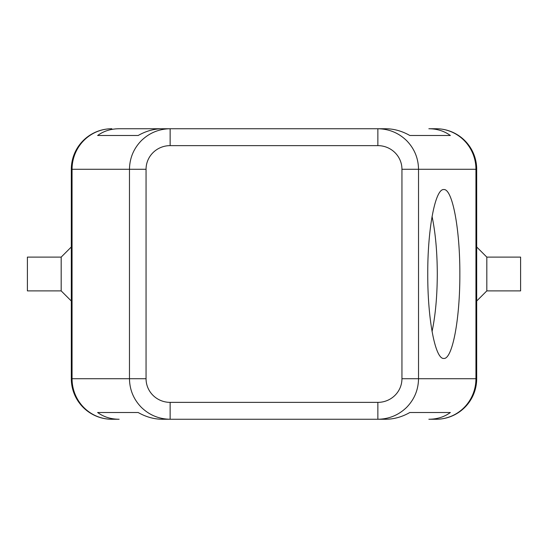 <?xml version="1.0" encoding="UTF-8"?>
<svg xmlns="http://www.w3.org/2000/svg" width="548" height="548" viewBox="0 0 548 548"><rect width="100%" height="100%" fill="white"/><g stroke="black" fill="none" stroke-linecap="round" stroke-linejoin="round"><path stroke-width="0.82" d="M111.854 128.746A40.538 40.538 0 0 0 71.315 169.277L72.055 169.277L72.055 378.723A40.538 39.799 90 0 0 83.707 407.383A40.538 39.799 90 0 0 111.854 419.254L119.142 419.254C110.874 419.199 103.702 416.946 97.626 412.5L138.165 412.5C145.96 416.946 154.002 419.199 162.297 419.254L170.14 419.254L170.14 402.369A24.085 23.646 180 0 1 146.056 378.723L129.472 378.723C129.657 389.84 133.623 399.396 141.384 407.383C149.399 415.117 158.989 419.076 170.14 419.254L377.86 419.254C389.012 419.076 398.601 415.117 406.616 407.383C414.377 399.396 418.343 389.84 418.528 378.723L401.944 378.723A24.085 23.646 0 0 1 377.86 402.369L377.86 419.254L385.703 419.254C393.998 419.199 402.04 416.946 409.836 412.5L450.374 412.5C444.298 416.946 437.126 419.199 428.858 419.254L436.146 419.254A40.538 39.799 -90 0 0 464.293 407.383A40.538 39.799 -90 0 0 475.945 378.723L418.528 378.723L418.528 169.277C418.343 158.16 414.377 148.604 406.616 140.617C398.601 132.883 389.012 128.924 377.86 128.746L377.86 145.631A24.085 23.646 0 0 1 401.944 169.277L475.945 169.277A40.538 39.799 -90 0 0 464.293 140.617A40.538 39.799 -90 0 0 436.146 128.746L428.858 128.746C437.126 128.801 444.298 131.054 450.374 135.5L409.836 135.5C402.04 131.054 393.998 128.801 385.703 128.746L170.14 128.746C158.989 128.924 149.399 132.883 141.384 140.617C133.623 148.604 129.657 158.16 129.472 169.277L129.472 378.723L71.315 378.723L71.315 169.277A40.538 40.538 0 0 1 111.854 128.746A40.538 39.799 90 0 0 83.707 140.617A40.538 39.799 90 0 0 72.055 169.277L146.056 169.277A24.085 23.646 180 0 1 170.14 145.631L170.14 128.746L162.297 128.746C154.002 128.801 145.96 131.054 138.165 135.5L97.626 135.5C103.702 131.054 110.874 128.801 119.142 128.746L170.14 128.746L119.142 128.746M436.146 419.254A40.538 40.538 0 0 0 476.685 378.723L476.685 169.277A40.538 40.538 0 0 0 464.814 140.617A40.538 40.538 0 0 1 476.685 169.277L475.945 169.277L475.945 378.723L476.685 378.723A40.538 40.538 0 0 1 436.146 419.254L428.858 419.254M61.184 290.892L27.4 290.892L27.4 257.108L61.184 257.108L61.184 290.892L71.315 301.023M486.816 257.108L486.816 290.892L520.6 290.892L520.6 257.108L486.816 257.108L476.685 246.977M432.057 331.561C435.475 315.223 437.215 296.036 437.29 274C437.215 251.964 435.475 232.777 432.057 216.439M427.755 274C427.577 228.859 435.222 188.601 443.805 189.546C452.381 188.601 460.025 228.859 459.847 274C460.025 319.142 452.381 359.399 443.805 358.454C435.222 359.399 427.577 319.142 427.755 274M436.146 128.746A40.538 40.538 0 0 1 464.814 140.617A40.538 40.538 0 0 0 436.146 128.746L428.858 128.746M111.854 419.254A40.538 40.538 0 0 1 83.186 407.383A40.538 40.538 0 0 0 111.854 419.254L119.142 419.254M97.626 412.5L138.165 412.5M409.836 412.5L450.374 412.5M97.626 135.5L138.165 135.5M409.836 135.5L450.374 135.5M83.186 407.383A40.538 40.538 0 0 1 71.315 378.723A40.538 40.538 0 0 0 83.186 407.383M146.056 378.723L146.056 169.277M401.944 169.277L401.944 378.723M170.14 145.631L377.86 145.631M377.86 402.369L170.14 402.369M476.685 301.023L486.816 290.892M61.184 257.108L71.315 246.977"/></g></svg>
